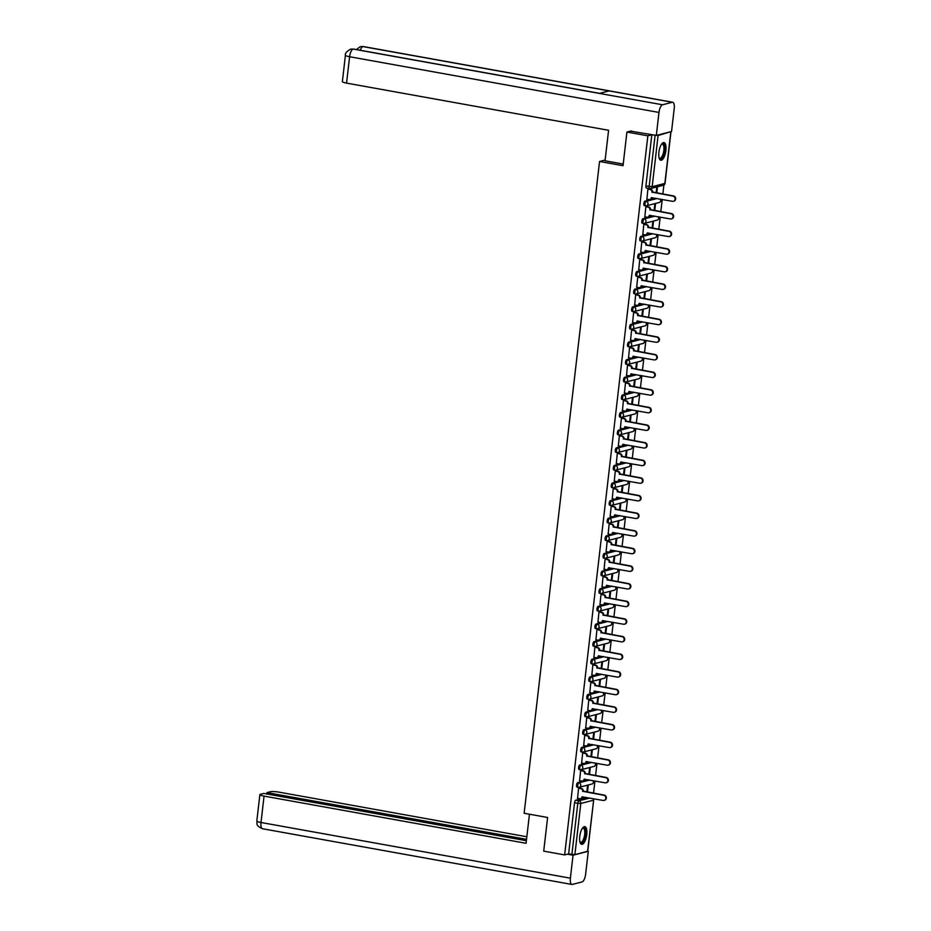 <?xml version="1.0" encoding="UTF-8"?>
<svg xmlns="http://www.w3.org/2000/svg" width="931" height="931" viewBox="0 0 931 931"><rect width="100%" height="100%" fill="white"/><g stroke="black" fill="none" stroke-linecap="round" stroke-linejoin="round"><path stroke-width="1.4" d="M588.532 779.829L577.744 782.61A2.304 0.85 100.2 0 0 576.58 785.101A2.304 0.85 100.2 0 0 577.069 787.137A2.304 0.85 100.2 0 0 577.22 787.137L578.093 787.289M590.568 762.21L579.78 764.991A2.304 0.85 100.2 0 0 578.616 767.481A2.304 0.85 100.2 0 0 579.105 769.518A2.304 0.85 100.2 0 0 579.257 769.506L580.129 769.669M592.605 744.591L581.817 747.372A2.304 0.85 100.2 0 0 580.665 749.862A2.304 0.85 100.2 0 0 581.153 751.899A2.304 0.85 100.2 0 0 581.293 751.887L582.166 752.05M594.641 726.971L583.853 729.753A2.304 0.85 100.2 0 0 582.701 732.243A2.304 0.85 100.2 0 0 583.19 734.268A2.304 0.85 100.2 0 0 583.33 734.268L584.214 734.419M596.678 709.352L585.89 712.122A2.304 0.85 100.2 0 0 584.738 714.612A2.304 0.85 100.2 0 0 585.227 716.649A2.304 0.85 100.2 0 0 585.378 716.649L586.251 716.8M598.726 691.721L587.938 694.503A2.304 0.85 100.2 0 0 586.774 696.993A2.304 0.85 100.2 0 0 587.263 699.03A2.304 0.85 100.2 0 0 587.414 699.018L588.287 699.181M600.763 674.102L589.975 676.884A2.304 0.85 100.2 0 0 588.811 679.374A2.304 0.85 100.2 0 0 589.3 681.411A2.304 0.85 100.2 0 0 589.451 681.399L590.324 681.562M602.799 656.483L592.011 659.264A2.304 0.85 100.2 0 0 590.859 661.755A2.304 0.85 100.2 0 0 591.348 663.791A2.304 0.85 100.2 0 0 591.488 663.78L592.36 663.943M604.836 638.864L594.048 641.645A2.304 0.85 100.2 0 0 592.896 644.136A2.304 0.85 100.2 0 0 593.384 646.161A2.304 0.85 100.2 0 0 593.524 646.161L594.409 646.312M606.872 621.233L596.084 624.014A2.304 0.85 100.2 0 0 594.932 626.505A2.304 0.85 100.2 0 0 595.421 628.541A2.304 0.85 100.2 0 0 595.572 628.541L596.445 628.693M608.921 603.614L598.133 606.395A2.304 0.85 100.2 0 0 596.969 608.886A2.304 0.85 100.2 0 0 597.458 610.922A2.304 0.85 100.2 0 0 597.609 610.911L598.482 611.073M610.957 585.995L600.169 588.776A2.304 0.85 100.2 0 0 599.005 591.266A2.304 0.85 100.2 0 0 599.494 593.303A2.304 0.85 100.2 0 0 599.645 593.291L600.518 593.454M612.994 568.375L602.206 571.157A2.304 0.85 100.2 0 0 601.054 573.647A2.304 0.85 100.2 0 0 601.542 575.684A2.304 0.85 100.2 0 0 601.682 575.672L602.555 575.824M615.03 550.756L604.242 553.526A2.304 0.85 100.2 0 0 603.09 556.016A2.304 0.85 100.2 0 0 603.579 558.053A2.304 0.85 100.2 0 0 603.719 558.053L604.603 558.204M617.067 533.126L606.279 535.907A2.304 0.85 100.2 0 0 605.127 538.397A2.304 0.85 100.2 0 0 605.615 540.434A2.304 0.85 100.2 0 0 605.767 540.422L606.64 540.585M619.115 515.506L608.327 518.288A2.304 0.85 100.2 0 0 607.163 520.778A2.304 0.85 100.2 0 0 607.652 522.815A2.304 0.85 100.2 0 0 607.803 522.803L608.676 522.966M621.152 497.887L610.364 500.669A2.304 0.85 100.2 0 0 609.2 503.159A2.304 0.85 100.2 0 0 609.689 505.196A2.304 0.85 100.2 0 0 609.84 505.184L610.713 505.347M623.188 480.268L612.4 483.049A2.304 0.85 100.2 0 0 611.248 485.54A2.304 0.85 100.2 0 0 611.737 487.565A2.304 0.85 100.2 0 0 611.876 487.565L612.749 487.716M625.225 462.637L614.437 465.419A2.304 0.85 100.2 0 0 613.285 467.909A2.304 0.85 100.2 0 0 613.773 469.946A2.304 0.85 100.2 0 0 613.913 469.946L614.797 470.097M627.261 445.018L616.473 447.799A2.304 0.85 100.2 0 0 615.321 450.29A2.304 0.85 100.2 0 0 615.81 452.326A2.304 0.85 100.2 0 0 615.961 452.315L616.834 452.478M629.309 427.399L618.521 430.18A2.304 0.85 100.2 0 0 617.358 432.671A2.304 0.85 100.2 0 0 617.847 434.707A2.304 0.85 100.2 0 0 617.998 434.696L618.871 434.858M631.346 409.78L620.558 412.561A2.304 0.85 100.2 0 0 619.394 415.051A2.304 0.85 100.2 0 0 619.883 417.088A2.304 0.85 100.2 0 0 620.034 417.076L620.907 417.239M633.383 392.16L622.595 394.93A2.304 0.85 100.2 0 0 621.442 397.421A2.304 0.85 100.2 0 0 621.931 399.457A2.304 0.85 100.2 0 0 622.071 399.457L622.944 399.608M635.419 374.53L624.631 377.311A2.304 0.85 100.2 0 0 623.479 379.801A2.304 0.85 100.2 0 0 623.968 381.838A2.304 0.85 100.2 0 0 624.107 381.838L624.992 381.989M637.456 356.91L626.668 359.692A2.304 0.85 100.2 0 0 625.516 362.182A2.304 0.85 100.2 0 0 626.004 364.219A2.304 0.85 100.2 0 0 626.156 364.207L627.029 364.37M639.504 339.291L628.716 342.073A2.304 0.85 100.2 0 0 627.552 344.563A2.304 0.85 100.2 0 0 628.041 346.6A2.304 0.85 100.2 0 0 628.192 346.588L629.065 346.751M641.54 321.672L630.753 324.454A2.304 0.85 100.2 0 0 629.589 326.944A2.304 0.85 100.2 0 0 630.078 328.969A2.304 0.85 100.2 0 0 630.229 328.969L631.102 329.12M643.577 304.041L632.789 306.823A2.304 0.85 100.2 0 0 631.637 309.313A2.304 0.85 100.2 0 0 632.126 311.35A2.304 0.85 100.2 0 0 632.265 311.35L633.138 311.501M645.614 286.422L634.826 289.204A2.304 0.85 100.2 0 0 633.674 291.694A2.304 0.85 100.2 0 0 634.162 293.731A2.304 0.85 100.2 0 0 634.302 293.719L635.186 293.882M647.65 268.803L636.862 271.584A2.304 0.85 100.2 0 0 635.71 274.075A2.304 0.85 100.2 0 0 636.199 276.111A2.304 0.85 100.2 0 0 636.35 276.1L637.223 276.263M649.698 251.184L638.91 253.965A2.304 0.85 100.2 0 0 637.747 256.456A2.304 0.85 100.2 0 0 638.235 258.492A2.304 0.85 100.2 0 0 638.387 258.481L639.26 258.643M651.735 233.565L640.947 236.334A2.304 0.85 100.2 0 0 639.783 238.825A2.304 0.85 100.2 0 0 640.272 240.861A2.304 0.85 100.2 0 0 640.423 240.861L641.296 241.013M653.771 215.934L642.984 218.715A2.304 0.85 100.2 0 0 641.831 221.206A2.304 0.85 100.2 0 0 642.32 223.242A2.304 0.85 100.2 0 0 642.46 223.242L643.333 223.393M655.808 198.315L645.02 201.096A2.304 0.85 100.2 0 0 643.868 203.586A2.304 0.85 100.2 0 0 644.357 205.623A2.304 0.85 100.2 0 0 644.496 205.611L645.381 205.774M665.898 150.508A8.984 3.328 100.2 0 0 663.989 142.571A8.984 3.328 100.2 0 0 658.904 152.3A8.984 3.328 100.2 0 0 660.812 160.237A8.984 3.328 100.2 0 0 665.898 150.508M586.751 834.583A8.984 3.328 100.2 0 0 584.843 826.647A8.984 3.328 100.2 0 0 579.757 836.387A8.984 3.328 100.2 0 0 581.666 844.324A8.984 3.328 100.2 0 0 586.751 834.583M593.536 793.165L594.944 780.993M595.572 775.546L596.98 763.373M597.621 757.927L599.029 745.743M599.657 740.296L601.065 728.123M601.694 722.677L603.102 710.504M603.73 705.058L605.138 692.885M605.767 687.439L607.175 675.254M607.815 669.808L609.223 657.635M609.852 652.189L611.26 640.016M611.888 634.57L613.296 622.397M613.925 616.95L615.333 604.778M615.961 599.331L617.369 587.147M618.009 581.7L619.418 569.528M620.046 564.081L621.454 551.908M622.083 546.462L623.491 534.289M624.119 528.843L625.527 516.658M626.156 511.212L627.564 499.039M628.204 493.593L629.612 481.42M630.24 475.974L631.649 463.801M632.277 458.355L633.685 446.182M634.314 440.735L635.722 428.551M636.35 423.105L637.758 410.932M638.398 405.485L639.806 393.313M640.435 387.866L641.843 375.693M642.471 370.247L643.88 358.063M644.508 352.616L645.916 340.443M646.545 334.997L647.953 322.824M648.593 317.378L650.001 305.205M650.629 299.759L652.037 287.586M652.666 282.14L654.074 269.955M654.702 264.509L656.111 252.336M656.739 246.89L658.147 234.717M658.787 229.27L660.195 217.098M660.824 211.651L662.232 199.467M662.86 194.02L663.896 185.048M587.566 851.365L593.664 800.078L587.752 851.248L574.881 854.635L568.62 853.902L574.543 802.731A2.304 0.85 -79.8 0 1 575.695 800.241L586.483 797.46M626.924 132.051L623.025 165.706L599.552 161.482L524.141 813.263L547.614 817.488L543.716 851.143L564.652 854.914L647.86 135.821L626.924 132.051L631.288 130.922M568.62 853.902L564.652 854.914M647.86 135.821L651.828 134.797L658.089 135.53L670.32 131.818M648.558 188.97L647.895 189.074L646.894 199.187M654.749 210.557L655.482 204.203L654.819 204.378L654.109 210.441M646.521 206.589L645.858 206.694L644.857 216.807M652.712 228.176L653.446 221.834L652.782 222.009L652.072 228.06M644.473 224.22L643.81 224.313L642.821 234.437M650.676 245.796L651.409 239.453L650.734 239.628L650.036 245.679M642.437 241.839L641.773 241.932L640.772 252.057M648.639 263.415L649.373 257.072L648.698 257.247L647.999 263.31M640.4 259.458L639.737 259.551L638.736 269.676M646.603 281.046L647.336 274.692L646.661 274.866L645.963 280.929M638.363 277.077L637.7 277.182L636.699 287.295M644.555 298.665L645.288 292.322L644.624 292.485L643.915 298.548M636.327 294.696L635.664 294.801L634.663 304.926M642.518 316.284L643.251 309.942L642.576 310.116L641.878 316.168M634.279 312.327L633.615 312.42L632.626 322.545M640.481 333.903L641.215 327.561L640.54 327.735L639.841 333.787M632.242 329.946L631.579 330.04L630.578 340.164M638.445 351.534L639.178 345.18L638.503 345.354L637.805 351.418M630.206 347.566L629.542 347.67L628.541 357.783M636.408 369.153L637.141 362.799L636.467 362.974L635.768 369.037M628.169 365.185L627.506 365.289L626.505 375.402M634.36 386.772L635.093 380.43L634.43 380.593L633.72 386.656M626.132 382.816L625.469 382.909L624.468 393.033M632.324 404.391L633.057 398.049L632.382 398.224L631.683 404.275M624.084 400.435L623.421 400.528L622.432 410.652M630.287 422.011L631.02 415.668L630.345 415.843L629.647 421.906M622.048 418.054L621.384 418.147L620.383 428.272M628.25 439.641L628.984 433.287L628.309 433.462L627.61 439.525M620.011 435.673L619.348 435.778L618.347 445.891M626.214 457.261L626.947 450.907L626.272 451.081L625.574 457.144M617.975 453.292L617.311 453.397L616.31 463.522M624.166 474.88L624.899 468.537L624.236 468.712L623.526 474.763M615.938 470.923L615.275 471.016L614.274 481.141M622.129 492.499L622.862 486.157L622.187 486.331L621.489 492.383M613.89 488.542L613.226 488.635L612.237 498.76M620.093 510.13L620.826 503.776L620.151 503.95L619.452 510.013M611.853 506.161L611.19 506.255L610.189 516.379M618.056 527.749L618.789 521.395L618.114 521.569L617.416 527.633M609.817 523.781L609.153 523.885L608.152 533.998M616.019 545.368L616.753 539.026L616.078 539.189L615.379 545.252M607.78 541.411L607.117 541.505L606.116 551.629M613.971 562.987L614.704 556.645L614.041 556.819L613.331 562.871M605.744 559.031L605.08 559.124L604.079 569.248M611.935 580.607L612.668 574.264L611.993 574.439L611.295 580.502M603.695 576.65L603.032 576.743L602.043 586.867M609.898 598.237L610.631 591.883L609.956 592.058L609.258 598.121M601.659 594.269L600.995 594.374L599.995 604.487M607.862 615.857L608.595 609.502L607.92 609.677L607.221 615.74M599.622 611.888L598.959 611.993L597.958 622.106M605.825 633.476L606.558 627.133L605.883 627.308L605.185 633.359M597.586 629.519L596.922 629.612L595.921 639.737M603.777 651.095L604.51 644.752L603.847 644.927L603.137 650.978M595.549 647.138L594.886 647.231L593.885 657.356M601.74 668.726L602.473 662.372L601.798 662.546L601.1 668.609M593.501 664.757L592.838 664.85L591.848 674.975M599.704 686.345L600.437 679.991L599.762 680.165L599.064 686.228M591.464 682.376L590.801 682.481L589.8 692.594M597.667 703.964L598.4 697.622L597.725 697.785L597.027 703.848M589.428 700.007L588.764 700.1L587.764 710.225M595.631 721.583L596.364 715.241L595.689 715.415L594.99 721.467M587.391 717.626L586.728 717.72L585.727 727.844M593.582 739.202L594.315 732.86L593.652 733.034L592.942 739.098M585.355 735.246L584.691 735.339L583.69 745.463M591.546 756.833L592.279 750.479L591.604 750.654L590.906 756.717M583.306 752.865L582.643 752.97L581.654 763.083M589.509 774.452L590.242 768.098L589.567 768.273L588.869 774.336M581.27 770.484L580.607 770.589L579.606 780.702M587.473 792.072L588.206 785.729L587.531 785.904L586.833 791.955M579.233 788.115L578.57 788.208L577.569 798.333M605.138 160.051L599.552 161.482M656.797 192.938L657.507 186.782M656.832 186.956L656.157 192.822M651.828 134.797L645.905 185.967A2.304 0.85 100.2 0 0 646.393 188.004A2.304 0.85 100.2 0 0 646.545 187.992L649.524 188.528M646.731 199.164L648.977 199.56A2.304 2.106 -104.5 0 0 651.339 197.686L672.415 201.305A2.653 2.421 -104.5 0 0 675.138 198.617A2.653 2.421 -104.5 0 0 673.008 196.104L651.979 192.147A2.304 2.106 -104.5 0 0 650.141 189.517L650.722 189.365A2.304 2.106 75.5 0 1 652.561 191.995L673.59 195.964A2.653 2.421 75.5 0 1 673.66 201.177M648.383 188.946L650.722 189.365M651.921 197.616A2.304 2.106 75.5 0 1 650.094 199.443M647.883 189.109L650.141 189.517M651.968 192.321L652.55 192.17M644.683 216.783L646.94 217.191A2.304 2.106 -104.5 0 0 649.303 215.305L670.367 218.925A2.653 2.421 -104.5 0 0 673.101 216.248A2.653 2.421 -104.5 0 0 670.972 213.734L649.943 209.766A2.304 2.106 -104.5 0 0 648.104 207.136L648.686 206.985A2.304 2.106 75.5 0 1 650.525 209.626L671.554 213.583A2.653 2.421 75.5 0 1 671.623 218.797M646.347 206.566L648.686 206.985M649.873 215.236A2.304 2.106 75.5 0 1 648.057 217.063M645.846 206.729L648.104 207.136M649.931 209.941L650.513 209.789M642.646 234.403L644.904 234.81A2.304 2.106 -104.5 0 0 647.266 232.925L668.33 236.544A2.653 2.421 -104.5 0 0 671.065 233.867A2.653 2.421 -104.5 0 0 668.935 231.354L647.906 227.397A2.304 2.106 -104.5 0 0 646.067 224.755L646.649 224.604A2.304 2.106 75.5 0 1 648.488 227.245L669.517 231.202A2.653 2.421 75.5 0 1 669.575 236.416M644.31 224.185L646.649 224.604M647.836 232.855A2.304 2.106 75.5 0 1 646.021 234.682M643.81 224.348L646.067 224.755M647.883 227.56L648.465 227.408M623.211 164.054L605.045 160.784L608.583 130.293L346.553 83.115A6.913 1.071 -173.4 0 1 342.375 81.625L345.424 55.243A6.913 1.071 -173.4 0 0 349.602 56.733L346.553 83.115M672.263 102.27L609.13 90.912L599.401 93.414L662.546 104.784L672.263 102.27A7.076 2.618 100.2 0 1 672.717 102.259A7.076 2.618 100.2 0 1 674.219 108.508L671.554 131.504L656.32 135.426L630.508 131.12M662.546 104.784A7.076 2.618 100.2 0 0 658.985 112.442L656.32 135.426M599.611 93.356L353.594 49.064A7.076 2.618 100.2 0 0 353.163 49.075L350.65 49.168C346.553 51.484 344.819 53.521 345.424 55.243M672.717 102.259L363.334 46.55A7.076 2.618 100.2 0 0 362.881 46.573L360.274 46.69L356.329 49.552M529.448 814.218L526.085 843.288L264.055 796.11L261.006 822.492L570.389 878.189L573.042 855.205L567.456 854.204M526.841 836.76L279.288 792.188A6.913 1.071 6.6 0 0 270.281 791.746L266.953 792.607L526.539 839.343M570.389 878.189A7.076 2.618 100.2 0 0 571.878 884.45A7.076 2.618 100.2 0 0 572.332 884.427L582.061 881.925A7.076 2.618 100.2 0 0 585.622 874.267L588.276 851.283L573.042 855.205M526.376 840.705L263.764 793.421L260.424 794.283A6.913 1.071 6.6 0 0 259.877 794.62A6.913 1.071 6.6 0 0 264.055 796.11M266.79 793.968L266.953 792.607M661.638 144.084A7.774 2.874 -79.8 0 1 661.697 144.037A7.774 2.874 -79.8 0 1 662.441 143.63A7.774 2.874 -79.8 0 1 664.583 150.473A7.774 2.874 -79.8 0 1 660.684 158.875A7.774 2.874 -79.8 0 1 659.171 158.061A7.774 2.874 -79.8 0 1 659.125 157.991M659.09 157.839A7.192 2.665 100.2 0 0 659.765 158.235A7.192 2.665 100.2 0 0 660.219 158.223A7.192 2.665 100.2 0 0 663.756 151.031A7.192 2.665 100.2 0 0 662.313 144.072A7.192 2.665 100.2 0 0 661.848 144.096A7.192 2.665 100.2 0 0 661.545 144.224M660.323 160.051A8.926 3.305 100.2 0 0 660.545 160.004A8.926 3.305 100.2 0 0 664.862 151.555A8.926 3.305 100.2 0 0 663.477 142.583M582.48 828.171A7.774 2.874 -79.8 0 1 582.538 828.125A7.774 2.874 -79.8 0 1 583.295 827.717A7.774 2.874 -79.8 0 1 585.436 834.56A7.774 2.874 -79.8 0 1 581.526 842.962A7.774 2.874 -79.8 0 1 580.013 842.148A7.774 2.874 -79.8 0 1 579.978 842.078M579.943 841.927A7.192 2.665 100.2 0 0 580.607 842.322A7.192 2.665 100.2 0 0 581.072 842.299A7.192 2.665 100.2 0 0 584.61 835.119A7.192 2.665 100.2 0 0 583.155 828.159A7.192 2.665 100.2 0 0 582.701 828.183A7.192 2.665 100.2 0 0 582.387 828.299M581.177 844.126A8.926 3.305 100.2 0 0 581.398 844.091A8.926 3.305 100.2 0 0 585.715 835.642A8.926 3.305 100.2 0 0 584.319 826.67M640.609 252.022L642.856 252.429A2.304 2.106 -104.5 0 0 645.23 250.555L666.293 254.175A2.653 2.421 -104.5 0 0 669.028 251.486A2.653 2.421 -104.5 0 0 666.899 248.973L645.87 245.016A2.304 2.106 -104.5 0 0 644.019 242.374L644.601 242.223A2.304 2.106 75.5 0 1 646.451 244.865L667.48 248.821A2.653 2.421 75.5 0 1 667.539 254.047M642.274 241.804L644.601 242.223M645.8 250.486A2.304 2.106 75.5 0 1 643.984 252.301M641.773 241.967L644.019 242.374M645.846 245.179L646.428 245.039M638.573 269.653L640.819 270.048A2.304 2.106 -104.5 0 0 643.193 268.175L664.257 271.794A2.653 2.421 -104.5 0 0 666.992 269.106A2.653 2.421 -104.5 0 0 664.85 266.592L643.833 262.635A2.304 2.106 -104.5 0 0 641.983 259.993L642.565 259.854A2.304 2.106 75.5 0 1 644.415 262.484L665.432 266.441A2.653 2.421 75.5 0 1 665.502 271.666M640.237 259.423L642.565 259.854M643.763 268.105A2.304 2.106 75.5 0 1 641.948 269.92M639.737 259.598L641.983 259.993M643.81 262.81L644.392 262.658M636.536 287.272L638.782 287.679A2.304 2.106 -104.5 0 0 641.145 285.794L662.22 289.413A2.653 2.421 -104.5 0 0 664.943 286.725A2.653 2.421 -104.5 0 0 662.814 284.223L641.785 280.254A2.304 2.106 -104.5 0 0 639.946 277.624L640.528 277.473A2.304 2.106 75.5 0 1 642.367 280.103L663.396 284.071A2.653 2.421 75.5 0 1 663.466 289.285M638.189 277.054L640.528 277.473M641.727 285.724A2.304 2.106 75.5 0 1 639.9 287.551M637.688 277.217L639.946 277.624M641.773 280.429L642.355 280.278M634.488 304.891L636.746 305.298A2.304 2.106 -104.5 0 0 639.108 303.413L660.172 307.032A2.653 2.421 -104.5 0 0 662.907 304.356A2.653 2.421 -104.5 0 0 660.777 301.842L639.748 297.885A2.304 2.106 -104.5 0 0 637.91 295.243L638.491 295.092A2.304 2.106 75.5 0 1 640.33 297.734L661.359 301.691A2.653 2.421 75.5 0 1 661.429 306.904M636.152 294.673L638.491 295.092M639.678 303.343A2.304 2.106 75.5 0 1 637.863 305.17M635.652 294.836L637.91 295.243M639.737 298.048L640.319 297.897M632.452 322.51L634.709 322.917A2.304 2.106 -104.5 0 0 637.072 321.032L658.136 324.651A2.653 2.421 -104.5 0 0 660.87 321.975A2.653 2.421 -104.5 0 0 658.741 319.461L637.712 315.504A2.304 2.106 -104.5 0 0 635.873 312.863L636.455 312.711A2.304 2.106 75.5 0 1 638.294 315.353L659.323 319.31A2.653 2.421 75.5 0 1 659.381 324.523M634.116 312.292L636.455 312.711M637.642 320.962A2.304 2.106 75.5 0 1 635.826 322.789M633.615 312.455L635.873 312.863M637.688 315.667L638.27 315.516M630.415 340.129L632.661 340.537A2.304 2.106 -104.5 0 0 635.035 338.663L656.099 342.282A2.653 2.421 -104.5 0 0 658.834 339.594A2.653 2.421 -104.5 0 0 656.704 337.08L635.675 333.123A2.304 2.106 -104.5 0 0 633.825 330.482L634.407 330.33A2.304 2.106 75.5 0 1 636.257 332.972L657.286 336.929A2.653 2.421 75.5 0 1 657.344 342.154M632.079 329.911L634.407 330.33M635.605 338.593A2.304 2.106 75.5 0 1 633.79 340.409M631.579 330.074L633.825 330.482M635.652 333.298L636.234 333.147M628.378 357.76L630.624 358.156A2.304 2.106 -104.5 0 0 632.999 356.282L654.062 359.901A2.653 2.421 -104.5 0 0 656.797 357.213A2.653 2.421 -104.5 0 0 654.656 354.699L633.639 350.743A2.304 2.106 -104.5 0 0 631.788 348.113L632.37 347.961A2.304 2.106 75.5 0 1 634.22 350.591L655.238 354.56A2.653 2.421 75.5 0 1 655.308 359.773M630.043 347.542L632.37 347.961M633.569 356.212A2.304 2.106 75.5 0 1 631.753 358.028M629.542 347.705L631.788 348.113M633.615 350.917L634.197 350.766M626.342 375.379L628.588 375.787A2.304 2.106 -104.5 0 0 630.95 373.901L652.026 377.52A2.653 2.421 -104.5 0 0 654.749 374.832A2.653 2.421 -104.5 0 0 652.619 372.33L631.59 368.362A2.304 2.106 -104.5 0 0 629.752 365.732L630.334 365.58A2.304 2.106 75.5 0 1 632.172 368.222L653.201 372.179A2.653 2.421 75.5 0 1 653.271 377.392M627.994 365.161L630.334 365.58M631.532 373.831A2.304 2.106 75.5 0 1 629.705 375.659M627.494 365.324L629.752 365.732M631.579 368.536L632.161 368.385M624.294 392.998L626.551 393.406A2.304 2.106 -104.5 0 0 628.914 391.52L649.978 395.14A2.653 2.421 -104.5 0 0 652.712 392.463A2.653 2.421 -104.5 0 0 650.583 389.949L629.554 385.993A2.304 2.106 -104.5 0 0 627.715 383.351L628.297 383.2A2.304 2.106 75.5 0 1 630.136 385.841L651.165 389.798A2.653 2.421 75.5 0 1 651.235 395.012M625.958 382.781L628.297 383.2M629.484 391.451A2.304 2.106 75.5 0 1 627.669 393.278M625.457 382.944L627.715 383.351M629.542 386.156L630.124 386.004M622.257 410.618L624.515 411.025A2.304 2.106 -104.5 0 0 626.877 409.151L647.941 412.77A2.653 2.421 -104.5 0 0 650.676 410.082A2.653 2.421 -104.5 0 0 648.546 407.569L627.517 403.612A2.304 2.106 -104.5 0 0 625.679 400.97L626.26 400.819A2.304 2.106 75.5 0 1 628.099 403.46L649.128 407.417A2.653 2.421 75.5 0 1 649.186 412.642M623.921 400.4L626.26 400.819M627.447 409.081A2.304 2.106 75.5 0 1 625.632 410.897M623.421 400.563L625.679 400.97M627.494 403.775L628.076 403.635M620.221 428.237L622.467 428.644A2.304 2.106 -104.5 0 0 624.841 426.77L645.905 430.39A2.653 2.421 -104.5 0 0 648.639 427.701A2.653 2.421 -104.5 0 0 646.51 425.188L625.481 421.231A2.304 2.106 -104.5 0 0 623.63 418.589L624.212 418.45A2.304 2.106 75.5 0 1 626.063 421.08L647.092 425.036A2.653 2.421 75.5 0 1 647.15 430.262M621.885 418.019L624.212 418.45M625.411 426.701A2.304 2.106 75.5 0 1 623.595 428.516M621.384 418.194L623.63 418.589M625.457 421.406L626.039 421.254M618.184 445.868L620.43 446.275A2.304 2.106 -104.5 0 0 622.804 444.39L643.868 448.009A2.653 2.421 -104.5 0 0 646.603 445.321A2.653 2.421 -104.5 0 0 644.461 442.819L623.444 438.85A2.304 2.106 -104.5 0 0 621.594 436.22L622.176 436.069A2.304 2.106 75.5 0 1 624.026 438.699L645.043 442.667A2.653 2.421 75.5 0 1 645.113 447.881M619.848 435.65L622.176 436.069M623.374 444.32A2.304 2.106 75.5 0 1 621.559 446.147M619.348 435.813L621.594 436.22M623.421 439.025L624.003 438.873M616.147 463.487L618.393 463.894A2.304 2.106 -104.5 0 0 620.756 462.009L641.831 465.628A2.653 2.421 -104.5 0 0 644.555 462.951A2.653 2.421 -104.5 0 0 642.425 460.438L621.396 456.481A2.304 2.106 -104.5 0 0 619.557 453.839L620.139 453.688A2.304 2.106 75.5 0 1 621.978 456.33L643.007 460.286A2.653 2.421 75.5 0 1 643.077 465.5M617.8 453.269L620.139 453.688M621.338 461.939A2.304 2.106 75.5 0 1 619.511 463.766M617.3 453.432L619.557 453.839M621.384 456.644L621.966 456.493M614.099 481.106L616.357 481.513A2.304 2.106 -104.5 0 0 618.719 479.628L639.783 483.247A2.653 2.421 -104.5 0 0 642.518 480.571A2.653 2.421 -104.5 0 0 640.388 478.057L619.359 474.1A2.304 2.106 -104.5 0 0 617.521 471.458L618.103 471.307A2.304 2.106 75.5 0 1 619.941 473.949L640.97 477.906A2.653 2.421 75.5 0 1 641.04 483.119M615.763 470.888L618.103 471.307M619.29 479.558A2.304 2.106 75.5 0 1 617.474 481.385M615.263 471.051L617.521 471.458M619.348 474.263L619.93 474.112M612.063 498.725L614.32 499.132A2.304 2.106 -104.5 0 0 616.683 497.259L637.747 500.878A2.653 2.421 -104.5 0 0 640.481 498.19A2.653 2.421 -104.5 0 0 638.352 495.676L617.323 491.719A2.304 2.106 -104.5 0 0 615.484 489.078L616.066 488.926A2.304 2.106 75.5 0 1 617.905 491.568L638.934 495.525A2.653 2.421 75.5 0 1 638.992 500.75M613.727 488.507L616.066 488.926M617.253 497.189A2.304 2.106 75.5 0 1 615.438 499.004M613.226 488.67L615.484 489.078M617.3 491.894L617.881 491.743M610.026 516.356L612.272 516.752A2.304 2.106 -104.5 0 0 614.646 514.878L635.71 518.497A2.653 2.421 -104.5 0 0 638.445 515.809A2.653 2.421 -104.5 0 0 636.315 513.295L615.286 509.338A2.304 2.106 -104.5 0 0 613.436 506.708L614.018 506.557A2.304 2.106 75.5 0 1 615.868 509.187L636.897 513.156A2.653 2.421 75.5 0 1 636.955 518.369M611.69 506.138L614.018 506.557M615.216 514.808A2.304 2.106 75.5 0 1 613.401 516.624M611.19 506.301L613.436 506.708M615.263 509.513L615.845 509.362M607.99 533.975L610.236 534.382A2.304 2.106 -104.5 0 0 612.61 532.497L633.674 536.116A2.653 2.421 -104.5 0 0 636.408 533.428A2.653 2.421 -104.5 0 0 634.267 530.926L613.25 526.958A2.304 2.106 -104.5 0 0 611.399 524.328L611.981 524.176A2.304 2.106 75.5 0 1 613.832 526.818L634.849 530.775A2.653 2.421 75.5 0 1 634.919 535.988M609.654 523.757L611.981 524.176M613.18 532.427A2.304 2.106 75.5 0 1 611.364 534.254M609.153 523.92L611.399 524.328M613.226 527.132L613.808 526.981M605.953 551.594L608.199 552.002A2.304 2.106 -104.5 0 0 610.561 550.116L631.637 553.736A2.653 2.421 -104.5 0 0 634.36 551.059A2.653 2.421 -104.5 0 0 632.23 548.545L611.202 544.588A2.304 2.106 -104.5 0 0 609.363 541.947L609.945 541.795A2.304 2.106 75.5 0 1 611.783 544.437L632.812 548.394A2.653 2.421 75.5 0 1 632.882 553.608M607.606 541.376L609.945 541.795M611.143 550.046A2.304 2.106 75.5 0 1 609.316 551.874M607.105 541.539L609.363 541.947M611.19 544.751L611.772 544.6M603.905 569.213L606.162 569.621A2.304 2.106 -104.5 0 0 608.525 567.747L629.589 571.366A2.653 2.421 -104.5 0 0 632.324 568.678A2.653 2.421 -104.5 0 0 630.194 566.164L609.165 562.208A2.304 2.106 -104.5 0 0 607.326 559.566L607.908 559.415A2.304 2.106 75.5 0 1 609.747 562.056L630.776 566.013A2.653 2.421 75.5 0 1 630.846 571.227M605.569 558.996L607.908 559.415M609.095 567.677A2.304 2.106 75.5 0 1 607.28 569.493M605.069 559.159L607.326 559.566M609.153 562.371L609.735 562.231M601.868 586.833L604.126 587.24A2.304 2.106 -104.5 0 0 606.488 585.366L627.552 588.986A2.653 2.421 -104.5 0 0 630.287 586.297A2.653 2.421 -104.5 0 0 628.157 583.784L607.128 579.827A2.304 2.106 -104.5 0 0 605.29 577.185L605.872 577.045A2.304 2.106 75.5 0 1 607.71 579.676L628.739 583.632A2.653 2.421 75.5 0 1 628.797 588.858M603.532 576.615L605.872 577.045M607.059 585.296A2.304 2.106 75.5 0 1 605.243 587.112M603.032 576.789L605.29 577.185M607.105 580.001L607.687 579.85M599.832 604.463L602.078 604.871A2.304 2.106 -104.5 0 0 604.452 602.985L625.516 606.605A2.653 2.421 -104.5 0 0 628.25 603.916A2.653 2.421 -104.5 0 0 626.121 601.414L605.092 597.446A2.304 2.106 -104.5 0 0 603.241 594.816L603.823 594.665A2.304 2.106 75.5 0 1 605.674 597.295L626.703 601.263A2.653 2.421 75.5 0 1 626.761 606.477M601.496 594.246L603.823 594.665M605.022 602.916A2.304 2.106 75.5 0 1 603.207 604.743M600.995 594.409L603.241 594.816M605.069 597.621L605.65 597.469M597.795 622.083L600.041 622.49A2.304 2.106 -104.5 0 0 602.415 620.605L623.479 624.224A2.653 2.421 -104.5 0 0 626.214 621.547A2.653 2.421 -104.5 0 0 624.073 619.034L603.055 615.077A2.304 2.106 -104.5 0 0 601.205 612.435L601.787 612.284A2.304 2.106 75.5 0 1 603.637 614.926L624.654 618.882A2.653 2.421 75.5 0 1 624.724 624.096M599.459 611.865L601.787 612.284M602.985 620.535A2.304 2.106 75.5 0 1 601.17 622.362M598.959 612.028L601.205 612.435M603.032 615.24L603.614 615.088M595.747 639.702L598.005 640.109A2.304 2.106 -104.5 0 0 600.367 638.224L621.442 641.843A2.653 2.421 -104.5 0 0 624.166 639.166A2.653 2.421 -104.5 0 0 622.036 636.653L601.007 632.696A2.304 2.106 -104.5 0 0 599.168 630.054L599.75 629.903A2.304 2.106 75.5 0 1 601.589 632.545L622.618 636.501A2.653 2.421 75.5 0 1 622.688 641.715M597.411 629.484L599.75 629.903M600.937 638.154A2.304 2.106 75.5 0 1 599.122 639.981M596.911 629.647L599.168 630.054M600.995 632.859L601.577 632.708M593.71 657.321L595.968 657.728A2.304 2.106 -104.5 0 0 598.33 655.855L619.394 659.474A2.653 2.421 -104.5 0 0 622.129 656.786A2.653 2.421 -104.5 0 0 619.999 654.272L598.97 650.315A2.304 2.106 -104.5 0 0 597.132 647.673L597.714 647.522A2.304 2.106 75.5 0 1 599.552 650.164L620.581 654.121A2.653 2.421 75.5 0 1 620.651 659.346M595.375 647.103L597.714 647.522M598.901 655.785A2.304 2.106 75.5 0 1 597.085 657.6M594.874 647.266L597.132 647.673M598.959 650.49L599.541 650.338M591.674 674.952L593.931 675.347A2.304 2.106 -104.5 0 0 596.294 673.474L617.358 677.093A2.653 2.421 -104.5 0 0 620.093 674.405A2.653 2.421 -104.5 0 0 617.963 671.891L596.934 667.934A2.304 2.106 -104.5 0 0 595.095 665.304L595.677 665.153A2.304 2.106 75.5 0 1 597.516 667.783L618.545 671.74A2.653 2.421 75.5 0 1 618.603 676.965M593.338 664.734L595.677 665.153M596.864 673.404A2.304 2.106 75.5 0 1 595.049 675.219M592.838 664.897L595.095 665.304M596.911 668.109L597.493 667.958M589.637 692.571L591.883 692.978A2.304 2.106 -104.5 0 0 594.257 691.093L615.321 694.712A2.653 2.421 -104.5 0 0 618.056 692.024A2.653 2.421 -104.5 0 0 615.926 689.522L594.897 685.553A2.304 2.106 -104.5 0 0 593.047 682.923L593.629 682.772A2.304 2.106 75.5 0 1 595.479 685.414L616.508 689.371A2.653 2.421 75.5 0 1 616.566 694.584M591.301 682.353L593.629 682.772M594.828 691.023A2.304 2.106 75.5 0 1 593.012 692.85M590.801 682.516L593.047 682.923M594.874 685.728L595.456 685.577M587.601 710.19L589.847 710.597A2.304 2.106 -104.5 0 0 592.221 708.712L613.285 712.331A2.653 2.421 -104.5 0 0 616.019 709.655A2.653 2.421 -104.5 0 0 613.878 707.141L592.861 703.184A2.304 2.106 -104.5 0 0 591.01 700.543L591.592 700.391A2.304 2.106 75.5 0 1 593.443 703.033L614.46 706.99A2.653 2.421 75.5 0 1 614.53 712.203M589.265 699.972L591.592 700.391M592.791 708.642A2.304 2.106 75.5 0 1 590.976 710.469M588.764 700.135L591.01 700.543M592.838 703.347L593.419 703.196M585.552 727.809L587.81 728.217A2.304 2.106 -104.5 0 0 590.173 726.343L611.248 729.962A2.653 2.421 -104.5 0 0 613.971 727.274A2.653 2.421 -104.5 0 0 611.842 724.76L590.813 720.803A2.304 2.106 -104.5 0 0 588.974 718.162L589.556 718.01A2.304 2.106 75.5 0 1 591.394 720.652L612.423 724.609A2.653 2.421 75.5 0 1 612.493 729.823M587.217 717.592L589.556 718.01M590.743 726.261A2.304 2.106 75.5 0 1 588.927 728.089M586.716 717.754L588.974 718.162M590.801 720.966L591.383 720.827M583.516 745.428L585.774 745.836A2.304 2.106 -104.5 0 0 588.136 743.962L609.2 747.581A2.653 2.421 -104.5 0 0 611.935 744.893A2.653 2.421 -104.5 0 0 609.805 742.379L588.776 738.423A2.304 2.106 -104.5 0 0 586.937 735.781L587.519 735.641A2.304 2.106 75.5 0 1 589.358 738.271L610.387 742.228A2.653 2.421 75.5 0 1 610.457 747.453M585.18 735.211L587.519 735.641M588.706 743.892A2.304 2.106 75.5 0 1 586.891 745.708M584.68 735.385L586.937 735.781M588.753 738.597L589.346 738.446M581.479 763.059L583.737 763.467A2.304 2.106 -104.5 0 0 586.099 761.581L607.163 765.201A2.653 2.421 -104.5 0 0 609.898 762.512A2.653 2.421 -104.5 0 0 607.768 759.999L586.739 756.042A2.304 2.106 -104.5 0 0 584.901 753.412L585.483 753.26A2.304 2.106 75.5 0 1 587.321 755.891L608.35 759.859A2.653 2.421 75.5 0 1 608.409 765.073M583.143 752.842L585.483 753.26M586.67 761.511A2.304 2.106 75.5 0 1 584.854 763.339M582.643 753.004L584.901 753.412M586.716 756.216L587.298 756.065M579.443 780.678L581.689 781.086A2.304 2.106 -104.5 0 0 584.063 779.2L605.127 782.82A2.653 2.421 -104.5 0 0 607.862 780.143A2.653 2.421 -104.5 0 0 605.732 777.629L584.703 773.673A2.304 2.106 -104.5 0 0 582.853 771.031L583.434 770.88A2.304 2.106 75.5 0 1 585.285 773.521L606.314 777.478A2.653 2.421 75.5 0 1 606.372 782.692M581.107 770.461L583.434 770.88M584.633 779.131A2.304 2.106 75.5 0 1 582.818 780.958M580.607 770.624L582.853 771.031M584.68 773.836L585.262 773.684M577.406 798.298L579.652 798.705A2.304 2.106 -104.5 0 0 582.026 796.82L603.09 800.439A2.653 2.421 -104.5 0 0 605.825 797.762A2.653 2.421 -104.5 0 0 603.684 795.249L582.666 791.292A2.304 2.106 -104.5 0 0 580.816 788.65L581.398 788.499A2.304 2.106 75.5 0 1 583.248 791.141L604.266 795.097A2.653 2.421 75.5 0 1 604.335 800.311M579.07 788.08L581.398 788.499M582.597 796.75A2.304 2.106 75.5 0 1 580.781 798.577M578.57 788.243L580.816 788.65M582.643 791.455L583.225 791.303M593.105 780.655A2.304 2.106 -104.5 0 1 591.895 784.042L579.21 787.312A2.304 2.106 -104.5 0 1 578.372 787.335A2.304 0.85 -79.8 0 1 578.232 787.347A2.304 0.85 -79.8 0 1 577.744 785.31A2.304 0.85 -79.8 0 1 578.896 782.82L589.684 780.038M577.744 782.61L578.896 782.82A2.304 2.106 75.5 0 1 580.735 785.461A2.304 2.106 -104.5 0 1 579.21 787.312A2.304 2.304 0 0 1 578.232 787.347L577.069 787.137M595.142 763.036A2.304 2.106 -104.5 0 1 593.931 766.422L581.247 769.693A2.304 2.106 -104.5 0 1 580.409 769.716A2.304 0.85 -79.8 0 1 580.269 769.728A2.304 0.85 -79.8 0 1 579.78 767.691A2.304 0.85 -79.8 0 1 580.932 765.201L591.72 762.419M579.78 764.991L580.932 765.201A2.304 2.106 75.5 0 1 582.783 767.842A2.304 2.106 -104.5 0 1 581.247 769.693A2.304 2.304 0 0 1 580.269 769.728L579.105 769.518M597.178 745.417A2.304 2.106 -104.5 0 1 595.968 748.803L583.283 752.062A2.304 2.106 -104.5 0 1 582.457 752.097A2.304 0.85 -79.8 0 1 582.306 752.108A2.304 0.85 -79.8 0 1 581.817 750.072A2.304 0.85 -79.8 0 1 582.969 747.581L593.757 744.8M581.817 747.372L582.969 747.581A2.304 2.106 75.5 0 1 584.819 750.211A2.304 2.106 -104.5 0 1 583.283 752.062A2.304 2.304 0 0 1 582.306 752.108L581.153 751.899M599.215 727.786A2.304 2.106 -104.5 0 1 598.005 731.172L585.331 734.443A2.304 2.106 -104.5 0 1 584.493 734.478A2.304 0.85 -79.8 0 1 584.342 734.478A2.304 0.85 -79.8 0 1 583.853 732.453A2.304 0.85 -79.8 0 1 585.017 729.962L595.805 727.181M583.853 729.753L585.017 729.962A2.304 2.106 75.5 0 1 586.856 732.592A2.304 2.106 -104.5 0 1 585.331 734.443A2.304 2.304 0 0 1 584.342 734.478L583.19 734.268M601.251 710.167A2.304 2.106 -104.5 0 1 600.041 713.553L587.368 716.823A2.304 2.106 -104.5 0 1 586.53 716.858A2.304 0.85 -79.8 0 1 586.379 716.858A2.304 0.85 -79.8 0 1 585.89 714.822A2.304 0.85 -79.8 0 1 587.054 712.331L597.842 709.55M585.89 712.122L587.054 712.331A2.304 2.106 75.5 0 1 588.892 714.973A2.304 2.106 -104.5 0 1 587.368 716.823A2.304 2.304 0 0 1 586.379 716.858L585.227 716.649M603.3 692.548A2.304 2.106 -104.5 0 1 602.089 695.934L589.404 699.204A2.304 2.106 -104.5 0 1 588.567 699.228A2.304 0.85 -79.8 0 1 588.427 699.239A2.304 0.85 -79.8 0 1 587.938 697.203A2.304 0.85 -79.8 0 1 589.09 694.712L599.878 691.931M587.938 694.503L589.09 694.712A2.304 2.106 75.5 0 1 590.929 697.354A2.304 2.106 -104.5 0 1 589.404 699.204A2.304 2.304 0 0 1 588.427 699.239L587.263 699.03M605.336 674.928A2.304 2.106 -104.5 0 1 604.126 678.315L591.441 681.585A2.304 2.106 -104.5 0 1 590.603 681.608A2.304 0.85 -79.8 0 1 590.463 681.62A2.304 0.85 -79.8 0 1 589.975 679.583A2.304 0.85 -79.8 0 1 591.127 677.093L601.915 674.312M589.975 676.884L591.127 677.093A2.304 2.106 75.5 0 1 592.977 679.735A2.304 2.106 -104.5 0 1 591.441 681.585A2.304 2.304 0 0 1 590.463 681.62L589.3 681.411M607.373 657.309A2.304 2.106 -104.5 0 1 606.162 660.696L593.478 663.954A2.304 2.106 -104.5 0 1 592.651 663.989A2.304 0.85 -79.8 0 1 592.5 664.001A2.304 0.85 -79.8 0 1 592.011 661.964A2.304 0.85 -79.8 0 1 593.175 659.474L603.951 656.692M592.011 659.264L593.175 659.474A2.304 2.106 75.5 0 1 595.014 662.104A2.304 2.106 -104.5 0 1 593.478 663.954A2.304 2.304 0 0 1 592.5 664.001L591.348 663.791M609.409 639.678A2.304 2.106 -104.5 0 1 608.199 643.065L595.526 646.335A2.304 2.106 -104.5 0 1 594.688 646.37A2.304 0.85 -79.8 0 1 594.537 646.37A2.304 0.85 -79.8 0 1 594.048 644.333A2.304 0.85 -79.8 0 1 595.212 641.843L606 639.073M594.048 641.645L595.212 641.843A2.304 2.106 75.5 0 1 597.05 644.485A2.304 2.106 -104.5 0 1 595.526 646.335A2.304 2.304 0 0 1 594.537 646.37L593.384 646.161M611.446 622.059A2.304 2.106 -104.5 0 1 610.236 625.446L597.562 628.716A2.304 2.106 -104.5 0 1 596.724 628.739A2.304 0.85 -79.8 0 1 596.573 628.751A2.304 0.85 -79.8 0 1 596.084 626.714A2.304 0.85 -79.8 0 1 597.248 624.224L608.036 621.442M596.084 624.014L597.248 624.224A2.304 2.106 75.5 0 1 599.087 626.866A2.304 2.106 -104.5 0 1 597.562 628.716A2.304 2.304 0 0 1 596.573 628.751L595.421 628.541M613.494 604.44A2.304 2.106 -104.5 0 1 612.284 607.827L599.599 611.097A2.304 2.106 -104.5 0 1 598.761 611.12A2.304 0.85 -79.8 0 1 598.621 611.132A2.304 0.85 -79.8 0 1 598.133 609.095A2.304 0.85 -79.8 0 1 599.285 606.605L610.073 603.823M598.133 606.395L599.285 606.605A2.304 2.106 75.5 0 1 601.123 609.246A2.304 2.106 -104.5 0 1 599.599 611.097A2.304 2.304 0 0 1 598.621 611.132L597.458 610.922M615.531 586.821A2.304 2.106 -104.5 0 1 614.32 590.207L601.635 593.478A2.304 2.106 -104.5 0 1 600.798 593.501A2.304 0.85 -79.8 0 1 600.658 593.513A2.304 0.85 -79.8 0 1 600.169 591.476A2.304 0.85 -79.8 0 1 601.321 588.986L612.109 586.204M600.169 588.776L601.321 588.986A2.304 2.106 75.5 0 1 603.172 591.616A2.304 2.106 -104.5 0 1 601.635 593.478A2.304 2.304 0 0 1 600.658 593.513L599.494 593.303M617.567 569.202A2.304 2.106 -104.5 0 1 616.357 572.577L603.672 575.847A2.304 2.106 -104.5 0 1 602.846 575.882A2.304 0.85 -79.8 0 1 602.694 575.882A2.304 0.85 -79.8 0 1 602.206 573.857A2.304 0.85 -79.8 0 1 603.369 571.366L614.146 568.585M602.206 571.157L603.369 571.366A2.304 2.106 75.5 0 1 605.208 573.996A2.304 2.106 -104.5 0 1 603.672 575.847A2.304 2.304 0 0 1 602.694 575.882L601.542 575.684M619.604 551.571A2.304 2.106 -104.5 0 1 618.393 554.957L605.72 558.228A2.304 2.106 -104.5 0 1 604.882 558.263A2.304 0.85 -79.8 0 1 604.731 558.263A2.304 0.85 -79.8 0 1 604.242 556.226A2.304 0.85 -79.8 0 1 605.406 553.736L616.194 550.954M604.242 553.526L605.406 553.736A2.304 2.106 75.5 0 1 607.245 556.377A2.304 2.106 -104.5 0 1 605.72 558.228A2.304 2.304 0 0 1 604.731 558.263L603.579 558.053M621.64 533.952A2.304 2.106 -104.5 0 1 620.43 537.338L607.757 540.608A2.304 2.106 -104.5 0 1 606.919 540.632A2.304 0.85 -79.8 0 1 606.768 540.643A2.304 0.85 -79.8 0 1 606.279 538.607A2.304 0.85 -79.8 0 1 607.443 536.116L618.231 533.335M606.279 535.907L607.443 536.116A2.304 2.106 75.5 0 1 609.281 538.758A2.304 2.106 -104.5 0 1 607.757 540.608A2.304 2.304 0 0 1 606.768 540.643L605.615 540.434M623.689 516.333A2.304 2.106 -104.5 0 1 622.478 519.719L609.793 522.989A2.304 2.106 -104.5 0 1 608.955 523.013A2.304 0.85 -79.8 0 1 608.816 523.024A2.304 0.85 -79.8 0 1 608.327 520.988A2.304 0.85 -79.8 0 1 609.479 518.497L620.267 515.716M608.327 518.288L609.479 518.497A2.304 2.106 75.5 0 1 611.318 521.139A2.304 2.106 -104.5 0 1 609.793 522.989A2.304 2.304 0 0 1 608.816 523.024L607.652 522.815M625.725 498.713A2.304 2.106 -104.5 0 1 624.515 502.1L611.83 505.358A2.304 2.106 -104.5 0 1 610.992 505.393A2.304 0.85 -79.8 0 1 610.852 505.405A2.304 0.85 -79.8 0 1 610.364 503.368A2.304 0.85 -79.8 0 1 611.516 500.878L622.304 498.097M610.364 500.669L611.516 500.878A2.304 2.106 75.5 0 1 613.366 503.508A2.304 2.106 -104.5 0 1 611.83 505.358A2.304 2.304 0 0 1 610.852 505.405L609.689 505.196M627.762 481.083A2.304 2.106 -104.5 0 1 626.551 484.469L613.866 487.739A2.304 2.106 -104.5 0 1 613.04 487.774A2.304 0.85 -79.8 0 1 612.889 487.774A2.304 0.85 -79.8 0 1 612.4 485.738A2.304 0.85 -79.8 0 1 613.564 483.247L624.34 480.477M612.4 483.049L613.564 483.247A2.304 2.106 75.5 0 1 615.403 485.889A2.304 2.106 -104.5 0 1 613.866 487.739A2.304 2.304 0 0 1 612.889 487.774L611.737 487.565M629.798 463.463A2.304 2.106 -104.5 0 1 628.588 466.85L615.915 470.12A2.304 2.106 -104.5 0 1 615.077 470.155A2.304 0.85 -79.8 0 1 614.926 470.155A2.304 0.85 -79.8 0 1 614.437 468.118A2.304 0.85 -79.8 0 1 615.6 465.628L626.388 462.847M614.437 465.419L615.6 465.628A2.304 2.106 75.5 0 1 617.439 468.27A2.304 2.106 -104.5 0 1 615.915 470.12A2.304 2.304 0 0 1 614.926 470.155L613.773 469.946M631.835 445.844A2.304 2.106 -104.5 0 1 630.624 449.231L617.951 452.501A2.304 2.106 -104.5 0 1 617.113 452.524A2.304 0.85 -79.8 0 1 616.962 452.536A2.304 0.85 -79.8 0 1 616.473 450.499A2.304 0.85 -79.8 0 1 617.637 448.009L628.425 445.227M616.473 447.799L617.637 448.009A2.304 2.106 75.5 0 1 619.476 450.651A2.304 2.106 -104.5 0 1 617.951 452.501A2.304 2.304 0 0 1 616.962 452.536L615.81 452.326M633.883 428.225A2.304 2.106 -104.5 0 1 632.673 431.612L619.988 434.882A2.304 2.106 -104.5 0 1 619.15 434.905A2.304 0.85 -79.8 0 1 619.01 434.917A2.304 0.85 -79.8 0 1 618.521 432.88A2.304 0.85 -79.8 0 1 619.674 430.39L630.462 427.608M618.521 430.18L619.674 430.39A2.304 2.106 75.5 0 1 621.524 433.031A2.304 2.106 -104.5 0 1 619.988 434.882A2.304 2.304 0 0 1 619.01 434.917L617.847 434.707M635.92 410.606A2.304 2.106 -104.5 0 1 634.709 413.981L622.024 417.251A2.304 2.106 -104.5 0 1 621.186 417.286A2.304 0.85 -79.8 0 1 621.047 417.286A2.304 0.85 -79.8 0 1 620.558 415.261A2.304 0.85 -79.8 0 1 621.71 412.77L632.498 409.989M620.558 412.561L621.71 412.77A2.304 2.106 75.5 0 1 623.561 415.401A2.304 2.106 -104.5 0 1 622.024 417.251A2.304 2.304 0 0 1 621.047 417.286L619.883 417.088M637.956 392.975A2.304 2.106 -104.5 0 1 636.746 396.362L624.061 399.632A2.304 2.106 -104.5 0 1 623.235 399.667A2.304 0.85 -79.8 0 1 623.083 399.667A2.304 0.85 -79.8 0 1 622.595 397.63A2.304 0.85 -79.8 0 1 623.758 395.14L634.535 392.358M622.595 394.93L623.758 395.14A2.304 2.106 75.5 0 1 625.597 397.781A2.304 2.106 -104.5 0 1 624.061 399.632A2.304 2.304 0 0 1 623.083 399.667L621.931 399.457M639.993 375.356A2.304 2.106 -104.5 0 1 638.782 378.742L626.109 382.013A2.304 2.106 -104.5 0 1 625.271 382.036A2.304 0.85 -79.8 0 1 625.12 382.047A2.304 0.85 -79.8 0 1 624.631 380.011A2.304 0.85 -79.8 0 1 625.795 377.52L636.583 374.739M624.631 377.311L625.795 377.52A2.304 2.106 75.5 0 1 627.634 380.162A2.304 2.106 -104.5 0 1 626.109 382.013A2.304 2.304 0 0 1 625.12 382.047L623.968 381.838M642.029 357.737A2.304 2.106 -104.5 0 1 640.819 361.123L628.146 364.393A2.304 2.106 -104.5 0 1 627.308 364.417A2.304 0.85 -79.8 0 1 627.157 364.428A2.304 0.85 -79.8 0 1 626.668 362.392A2.304 0.85 -79.8 0 1 627.831 359.901L638.619 357.12M626.668 359.692L627.831 359.901A2.304 2.106 75.5 0 1 629.67 362.543A2.304 2.106 -104.5 0 1 628.146 364.393A2.304 2.304 0 0 1 627.157 364.428L626.004 364.219M644.077 340.118A2.304 2.106 -104.5 0 1 642.867 343.504L630.182 346.763A2.304 2.106 -104.5 0 1 629.344 346.798A2.304 0.85 -79.8 0 1 629.205 346.809A2.304 0.85 -79.8 0 1 628.716 344.773A2.304 0.85 -79.8 0 1 629.868 342.282L640.656 339.501M628.716 342.073L629.868 342.282A2.304 2.106 75.5 0 1 631.718 344.912A2.304 2.106 -104.5 0 1 630.182 346.763A2.304 2.304 0 0 1 629.205 346.809L628.041 346.6M646.114 322.487A2.304 2.106 -104.5 0 1 644.904 325.873L632.219 329.143A2.304 2.106 -104.5 0 1 631.381 329.178A2.304 0.85 -79.8 0 1 631.241 329.178A2.304 0.85 -79.8 0 1 630.753 327.142A2.304 0.85 -79.8 0 1 631.905 324.651L642.693 321.882M630.753 324.454L631.905 324.651A2.304 2.106 75.5 0 1 633.755 327.293A2.304 2.106 -104.5 0 1 632.219 329.143A2.304 2.304 0 0 1 631.241 329.178L630.078 328.969M648.151 304.868A2.304 2.106 -104.5 0 1 646.94 308.254L634.255 311.524A2.304 2.106 -104.5 0 1 633.429 311.559A2.304 0.85 -79.8 0 1 633.278 311.559A2.304 0.85 -79.8 0 1 632.789 309.523A2.304 0.85 -79.8 0 1 633.953 307.032L644.729 304.251M632.789 306.823L633.953 307.032A2.304 2.106 75.5 0 1 635.792 309.674A2.304 2.106 -104.5 0 1 634.255 311.524A2.304 2.304 0 0 1 633.278 311.559L632.126 311.35M650.187 287.248A2.304 2.106 -104.5 0 1 648.977 290.635L636.304 293.905A2.304 2.106 -104.5 0 1 635.466 293.928A2.304 0.85 -79.8 0 1 635.314 293.94A2.304 0.85 -79.8 0 1 634.826 291.903A2.304 0.85 -79.8 0 1 635.989 289.413L646.777 286.632M634.826 289.204L635.989 289.413A2.304 2.106 75.5 0 1 637.828 292.055A2.304 2.106 -104.5 0 1 636.304 293.905A2.304 2.304 0 0 1 635.314 293.94L634.162 293.731M652.224 269.629A2.304 2.106 -104.5 0 1 651.013 273.016L638.34 276.286A2.304 2.106 -104.5 0 1 637.502 276.309A2.304 0.85 -79.8 0 1 637.351 276.321A2.304 0.85 -79.8 0 1 636.862 274.284A2.304 0.85 -79.8 0 1 638.026 271.794L648.814 269.012M636.862 271.584L638.026 271.794A2.304 2.106 75.5 0 1 639.865 274.436A2.304 2.106 -104.5 0 1 638.34 276.286A2.304 2.304 0 0 1 637.351 276.321L636.199 276.111M654.272 252.01A2.304 2.106 -104.5 0 1 653.062 255.397L640.377 258.655A2.304 2.106 -104.5 0 1 639.539 258.69A2.304 0.85 -79.8 0 1 639.399 258.69A2.304 0.85 -79.8 0 1 638.91 256.665A2.304 0.85 -79.8 0 1 640.062 254.175L650.85 251.393M638.91 253.965L640.062 254.175A2.304 2.106 75.5 0 1 641.913 256.805A2.304 2.106 -104.5 0 1 640.377 258.655A2.304 2.304 0 0 1 639.399 258.69L638.235 258.492M656.308 234.379A2.304 2.106 -104.5 0 1 655.098 237.766L642.413 241.036A2.304 2.106 -104.5 0 1 641.575 241.071A2.304 0.85 -79.8 0 1 641.436 241.071A2.304 0.85 -79.8 0 1 640.947 239.034A2.304 0.85 -79.8 0 1 642.099 236.544L652.887 233.762M640.947 236.334L642.099 236.544A2.304 2.106 75.5 0 1 643.949 239.186A2.304 2.106 -104.5 0 1 642.413 241.036A2.304 2.304 0 0 1 641.436 241.071L640.272 240.861M658.345 216.76A2.304 2.106 -104.5 0 1 657.135 220.147L644.45 223.417A2.304 2.106 -104.5 0 1 643.624 223.44A2.304 0.85 -79.8 0 1 643.472 223.452A2.304 0.85 -79.8 0 1 642.984 221.415A2.304 0.85 -79.8 0 1 644.147 218.925L654.924 216.143M642.984 218.715L644.147 218.925A2.304 2.106 75.5 0 1 645.986 221.566A2.304 2.106 -104.5 0 1 644.45 223.417A2.304 2.304 0 0 1 643.472 223.452L642.32 223.242M660.382 199.141A2.304 2.106 -104.5 0 1 659.171 202.527L646.498 205.798A2.304 2.106 -104.5 0 1 645.66 205.821A2.304 0.85 -79.8 0 1 645.509 205.832A2.304 0.85 -79.8 0 1 645.02 203.796A2.304 0.85 -79.8 0 1 646.184 201.305L656.972 198.524M645.02 201.096L646.184 201.305A2.304 2.106 75.5 0 1 648.023 203.947A2.304 2.106 -104.5 0 1 646.498 205.798A2.304 2.304 0 0 1 645.509 205.832L644.357 205.623M575.695 800.241L578.966 800.823L589.754 798.042M593.163 798.658A2.304 2.106 -104.5 0 1 593.489 800.195L580.804 803.465L574.881 854.635M658.089 135.53L652.165 186.7L664.85 183.43L670.774 132.26M645.905 185.967L652.165 186.7A2.304 2.106 75.5 0 1 649.803 188.586A2.304 0.85 -79.8 0 1 649.652 188.586A2.304 0.85 -79.8 0 1 649.163 186.549L655.087 135.379M574.543 802.731L577.802 803.313A2.304 0.85 -79.8 0 1 578.966 800.823A2.304 2.106 -104.5 0 1 580.804 803.465L577.802 803.313L571.89 854.483M665.025 183.314L664.85 183.43A2.304 2.106 75.5 0 1 663.314 185.281A2.304 2.304 0 0 0 665.025 183.314L670.948 132.144M651.979 192.147L652.561 191.995M673.008 196.104L673.59 195.964M649.943 209.766L650.525 209.626M670.972 213.734L671.554 213.583M647.906 227.397L648.488 227.245M668.935 231.354L669.517 231.202M658.985 112.442L349.602 56.733A7.076 2.618 100.2 0 1 353.163 49.075L599.401 93.414M360.25 50.262A7.076 2.618 100.2 0 1 362.881 46.573L609.13 90.912M259.877 794.62L256.828 821.002A6.913 1.071 -173.4 0 0 261.006 822.492A7.076 2.618 100.2 0 0 262.507 828.741L571.878 884.45M645.87 245.016L646.451 244.865M666.899 248.973L667.48 248.821M643.833 262.635L644.415 262.484M664.85 266.592L665.432 266.441M641.785 280.254L642.367 280.103M662.814 284.223L663.396 284.071M639.748 297.885L640.33 297.734M660.777 301.842L661.359 301.691M637.712 315.504L638.294 315.353M658.741 319.461L659.323 319.31M635.675 333.123L636.257 332.972M656.704 337.08L657.286 336.929M633.639 350.743L634.22 350.591M654.656 354.699L655.238 354.56M631.59 368.362L632.172 368.222M652.619 372.33L653.201 372.179M629.554 385.993L630.136 385.841M650.583 389.949L651.165 389.798M627.517 403.612L628.099 403.46M648.546 407.569L649.128 407.417M625.481 421.231L626.063 421.08M646.51 425.188L647.092 425.036M623.444 438.85L624.026 438.699M644.461 442.819L645.043 442.667M621.396 456.481L621.978 456.33M642.425 460.438L643.007 460.286M619.359 474.1L619.941 473.949M640.388 478.057L640.97 477.906M617.323 491.719L617.905 491.568M638.352 495.676L638.934 495.525M615.286 509.338L615.868 509.187M636.315 513.295L636.897 513.156M613.25 526.958L613.832 526.818M634.267 530.926L634.849 530.775M611.202 544.588L611.783 544.437M632.23 548.545L632.812 548.394M609.165 562.208L609.747 562.056M630.194 566.164L630.776 566.013M607.128 579.827L607.71 579.676M628.157 583.784L628.739 583.632M605.092 597.446L605.674 597.295M626.121 601.414L626.703 601.263M603.055 615.077L603.637 614.926M624.073 619.034L624.654 618.882M601.007 632.696L601.589 632.545M622.036 636.653L622.618 636.501M598.97 650.315L599.552 650.164M619.999 654.272L620.581 654.121M596.934 667.934L597.516 667.783M617.963 671.891L618.545 671.74M594.897 685.553L595.479 685.414M615.926 689.522L616.508 689.371M592.861 703.184L593.443 703.033M613.878 707.141L614.46 706.99M590.813 720.803L591.394 720.652M611.842 724.76L612.423 724.609M588.776 738.423L589.358 738.271M609.805 742.379L610.387 742.228M586.739 756.042L587.321 755.891M607.768 759.999L608.35 759.859M584.703 773.673L585.285 773.521M605.732 777.629L606.314 777.478M582.666 791.292L583.248 791.141M603.684 795.249L604.266 795.097M659.171 202.527A2.304 2.304 0 0 0 660.614 199.176M657.135 220.147A2.304 2.304 0 0 0 658.578 216.807M655.098 237.766A2.304 2.304 0 0 0 656.541 234.426M653.062 255.397A2.304 2.304 0 0 0 654.493 252.045M651.013 273.016A2.304 2.304 0 0 0 652.456 269.664M648.977 290.635A2.304 2.304 0 0 0 650.42 287.295M646.94 308.254A2.304 2.304 0 0 0 648.383 304.914M644.904 325.873A2.304 2.304 0 0 0 646.347 322.533M642.867 343.504A2.304 2.304 0 0 0 644.299 340.152M640.819 361.123A2.304 2.304 0 0 0 642.262 357.772M638.782 378.742A2.304 2.304 0 0 0 640.225 375.402M636.746 396.362A2.304 2.304 0 0 0 638.189 393.022M634.709 413.981A2.304 2.304 0 0 0 636.152 410.641M632.673 431.612A2.304 2.304 0 0 0 634.104 428.26M630.624 449.231A2.304 2.304 0 0 0 632.068 445.891M628.588 466.85A2.304 2.304 0 0 0 630.031 463.51M626.551 484.469A2.304 2.304 0 0 0 627.994 481.129M624.515 502.1A2.304 2.304 0 0 0 625.958 498.748M622.478 519.719A2.304 2.304 0 0 0 623.91 516.368M620.43 537.338A2.304 2.304 0 0 0 621.873 533.998M618.393 554.957A2.304 2.304 0 0 0 619.837 551.618M616.357 572.577A2.304 2.304 0 0 0 617.8 569.237M614.32 590.207A2.304 2.304 0 0 0 615.763 586.856M612.284 607.827A2.304 2.304 0 0 0 613.715 604.487M610.236 625.446A2.304 2.304 0 0 0 611.679 622.106M608.199 643.065A2.304 2.304 0 0 0 609.642 639.725M606.162 660.696A2.304 2.304 0 0 0 607.606 657.344M604.126 678.315A2.304 2.304 0 0 0 605.569 674.963M602.089 695.934A2.304 2.304 0 0 0 603.521 692.594M600.041 713.553A2.304 2.304 0 0 0 601.484 710.213M598.005 731.172A2.304 2.304 0 0 0 599.448 727.833M595.968 748.803A2.304 2.304 0 0 0 597.411 745.452M593.931 766.422A2.304 2.304 0 0 0 595.375 763.083M591.895 784.042A2.304 2.304 0 0 0 593.326 780.702M646.393 188.004L649.652 188.586A2.304 2.304 0 0 0 650.641 188.551L663.314 185.281M593.664 800.078A2.304 2.304 0 0 0 593.396 798.705M649.815 199.537L650.397 199.385M673.369 201.271L673.951 201.119M647.778 217.156L648.36 217.004M671.332 218.89L671.914 218.738M645.742 234.775L646.323 234.624M669.296 236.509L669.878 236.369M350.766 49.134L353.594 49.064M360.39 46.655L363.334 46.55M256.828 821.002C257.771 823.027 254.396 825.006 262.507 828.741M643.693 252.406L644.275 252.254M667.259 254.14L667.841 253.988M641.657 270.025L642.239 269.874M665.211 271.759L665.793 271.608M639.62 287.644L640.202 287.493M663.175 289.378L663.756 289.227M637.584 305.263L638.166 305.112M661.138 306.997L661.72 306.846M635.547 322.882L636.129 322.743M659.101 324.628L659.683 324.477M633.499 340.513L634.081 340.362M657.065 342.247L657.647 342.096M631.462 358.132L632.044 357.981M655.017 359.866L655.599 359.715M629.426 375.752L630.008 375.6M652.98 377.486L653.562 377.334M627.389 393.371L627.971 393.219M650.944 395.105L651.525 394.965M625.353 411.002L625.935 410.85M648.907 412.736L649.489 412.584M623.305 428.621L623.886 428.469M646.87 430.355L647.452 430.203M621.268 446.24L621.85 446.089M644.822 447.974L645.404 447.823M619.231 463.859L619.813 463.708M642.786 465.593L643.368 465.442M617.195 481.478L617.777 481.339M640.749 483.224L641.331 483.073M615.147 499.109L615.74 498.958M638.713 500.843L639.294 500.692M613.11 516.728L613.692 516.577M636.676 518.462L637.258 518.311M611.073 534.347L611.655 534.196M634.628 536.081L635.21 535.93M609.037 551.967L609.619 551.815M632.591 553.701L633.173 553.561M607 569.597L607.582 569.446M630.555 571.331L631.137 571.18M604.952 587.217L605.546 587.065M628.518 588.951L629.1 588.799M602.916 604.836L603.497 604.685M626.482 606.57L627.063 606.418M600.879 622.455L601.461 622.304M624.433 624.189L625.015 624.038M598.842 640.074L599.424 639.934M622.397 641.82L622.979 641.668M596.806 657.705L597.388 657.554M620.36 659.439L620.942 659.288M594.758 675.324L595.351 675.173M618.324 677.058L618.906 676.907M592.721 692.943L593.303 692.792M616.287 694.677L616.869 694.526M590.685 710.562L591.266 710.411M614.239 712.296L614.821 712.157M588.648 728.193L589.23 728.042M612.202 729.927L612.784 729.776M586.611 745.812L587.193 745.661M610.166 747.546L610.748 747.395M584.563 763.432L585.157 763.28M608.129 765.166L608.711 765.014M582.527 781.051L583.109 780.9M606.093 782.785L606.675 782.634M580.49 798.67L581.072 798.519M604.044 800.416L604.626 800.264"/></g></svg>
